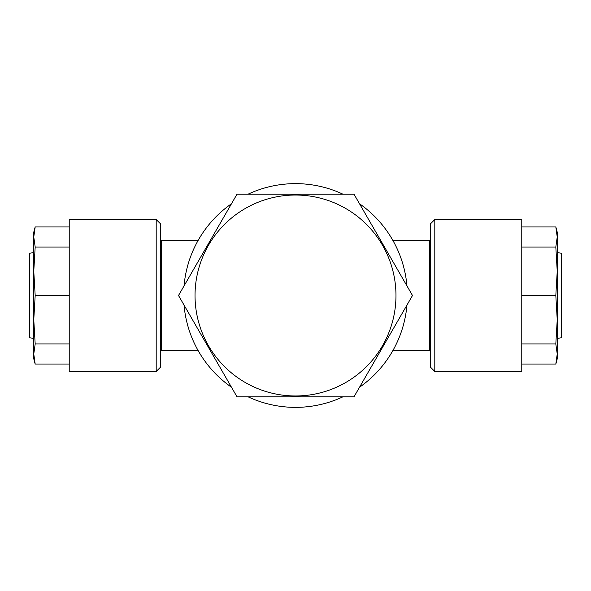 <?xml version="1.0" encoding="UTF-8"?>
<svg xmlns="http://www.w3.org/2000/svg" width="591" height="591" viewBox="0 0 591 591"><rect width="100%" height="100%" fill="white"/><g stroke="black" fill="none" stroke-linecap="round" stroke-linejoin="round"><path stroke-width="0.89" d="M392.985 240.618L429.738 240.618L429.738 350.382L392.985 350.382M33.768 252.527L29.55 253.288L29.55 337.712L33.768 338.473M198.015 240.618L161.262 240.618L161.262 350.382L160.412 351.844M557.232 252.527L561.45 253.288L561.45 337.712L557.232 338.473M156.194 219.512L160.412 223.738L160.412 367.262L156.194 371.488L156.194 219.512L69.228 219.512L69.228 371.488L156.194 371.488M69.228 226.959L35.172 226.959L33.768 236.998L35.172 247.038L69.228 247.038M35.172 226.959L33.768 232.182L33.768 358.818L35.172 364.041L69.228 364.041M33.768 240.618L33.768 271.269L35.172 295.5L69.228 295.5M35.172 364.041L33.768 354.002L35.172 343.962L33.768 319.731L33.768 350.382M35.172 343.962L69.228 343.962M33.768 319.731L35.172 295.5M33.768 271.269L35.172 247.038M434.806 371.488L430.588 367.262L430.588 223.738L434.806 219.512L434.806 371.488L521.772 371.488L521.772 219.512L434.806 219.512M521.772 226.959L555.828 226.959L557.232 236.998L557.232 232.182L555.828 226.959M557.232 350.382L557.232 319.731L555.828 343.962L557.232 354.002L555.828 364.041L557.232 358.818L557.232 236.998L555.828 247.038L521.772 247.038M557.232 240.618L557.232 271.269L555.828 247.038M557.232 271.269L555.828 295.5L521.772 295.5M557.232 319.731L555.828 295.5M555.828 343.962L521.772 343.962M555.828 364.041L521.772 364.041M353.994 194.188L412.488 295.5L353.994 396.812L237.006 396.812L178.512 295.5L237.006 194.188L353.994 194.188M395.97 295.5A100.47 100.47 0 0 0 245.265 208.49A100.47 100.47 0 0 0 245.265 382.51A100.47 100.47 0 0 0 395.97 295.5M406.955 285.918A111.869 111.869 0 0 0 359.527 203.762M342.935 194.188A111.869 111.869 0 0 0 248.065 194.188M231.473 203.762A111.869 111.869 0 0 0 184.045 285.918M184.045 305.082A111.869 111.869 0 0 0 231.473 387.238M248.065 396.812A111.869 111.869 0 0 0 342.935 396.812M359.527 387.238A111.869 111.869 0 0 0 406.955 305.082M161.262 240.618L160.412 239.156M198.015 350.382L161.262 350.382M429.738 350.382L430.588 351.844M429.738 240.618L430.588 239.156"/></g></svg>

